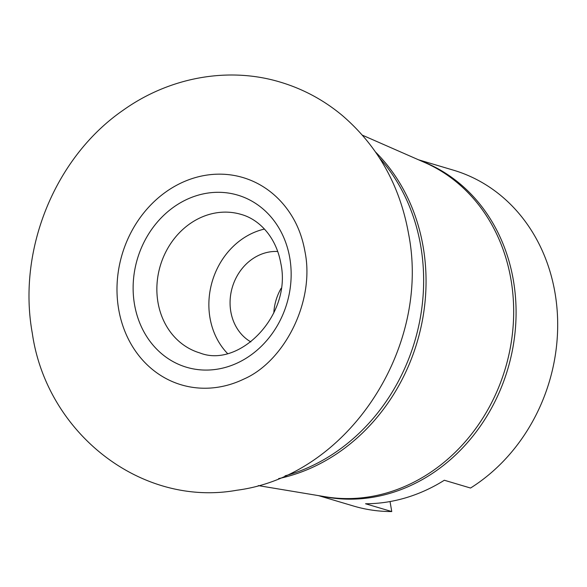 <?xml version="1.0" encoding="UTF-8"?>
<svg xmlns="http://www.w3.org/2000/svg" width="587" height="587" viewBox="0 0 587 587"><rect width="100%" height="100%" fill="white"/><g stroke="black" fill="none" stroke-linecap="round" stroke-linejoin="round"><path stroke-width="0.88" d="M250.862 341.928A48.178 41.853 106.6 0 1 230.801 311.572A48.178 41.853 106.6 0 1 277.761 251.493M418.465 159.774L453.457 170.179A175.205 152.187 106.6 0 1 555.009 292.884A175.205 152.187 106.6 0 1 470.539 488.039L444.33 480.247A175.205 152.187 106.6 0 1 365.547 503.763L391.756 511.556A175.205 152.187 -73.4 0 1 353.557 506.038L318.565 495.633M292.128 216.464A108.125 93.92 -73.4 0 0 176.885 185.118A108.125 93.92 -73.4 0 0 118.64 309.1A108.125 93.92 -73.4 0 0 243.752 379.121C284.548 361.46 315.036 301.307 305.005 251.823C302.657 238.505 298.365 226.714 292.128 216.464M227.448 353.425A72.274 62.78 106.6 0 1 209.97 317.787A72.274 62.78 106.6 0 1 264.429 229.069M281.166 288.276A48.178 41.853 -73.4 0 0 273.813 312.981M390.039 501.547L391.756 511.556M289.787 258.016A89.789 77.998 -73.4 0 0 197.474 195.376A89.789 77.998 -73.4 0 0 134.496 304.367A89.789 77.998 -73.4 0 0 226.809 367.007A89.789 77.998 -73.4 0 0 289.787 258.016M241.066 214.394A72.274 62.78 -73.4 0 0 157.962 302.32A72.274 62.78 -73.4 0 0 199.859 352.941C239.173 368.621 292.113 315.241 280.835 263.438C276.051 236.414 258.662 219.149 241.066 214.394M285.047 475.844A188.339 163.597 -73.4 0 0 420.769 246.188A188.339 163.597 -73.4 0 0 379.576 158.028M278.62 478.603A188.178 163.457 -73.4 0 0 423.183 246.988A188.178 163.457 -73.4 0 0 375.702 152.194M258.258 485.603L325.396 496.771A175.366 152.327 -73.4 0 0 510.998 279.713A175.366 152.327 -73.4 0 0 424.797 162.548L362.473 135.215M321.478 496.118A175.205 152.187 -73.4 0 0 513.412 280.513A175.205 152.187 -73.4 0 0 421.165 160.955M32.3 333.225C17.206 250.289 54.767 157.345 123.153 110.231C169.071 77.433 227.91 66.338 279.999 82.033C303.039 88.886 323.863 100.084 342.463 115.624C377.977 146.266 400.033 185.763 408.625 234.11C431.034 348.201 347.761 475.888 236.847 490.24C141.012 507.535 46.542 432.971 32.3 333.225"/></g></svg>
